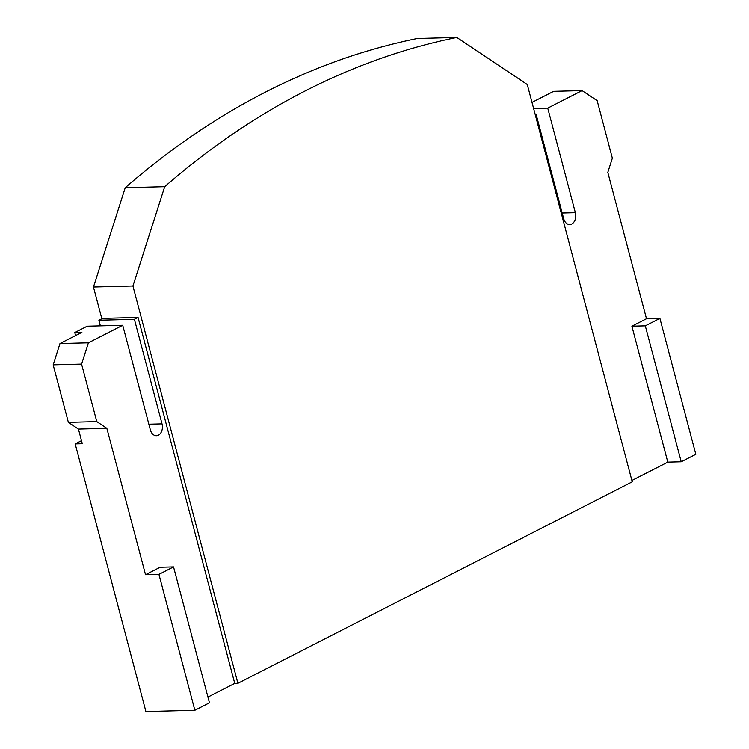 <?xml version="1.0" encoding="UTF-8"?>
<svg xmlns="http://www.w3.org/2000/svg" width="749" height="749" viewBox="0 0 749 749"><rect width="100%" height="100%" fill="white"/><g stroke="black" fill="none" stroke-linecap="round" stroke-linejoin="round"><path stroke-width="1.12" d="M125.242 187.727A1110.299 780.514 88.5 0 1 417.362 38.489L456.824 37.45A1110.299 780.514 88.5 0 0 164.714 186.688L125.242 187.727L93.456 287.036L132.929 285.996L164.714 186.688M132.929 285.996L237.901 683.303L632.259 481.822L527.287 84.515L456.824 37.45M101.836 318.737L93.456 287.036M237.901 683.303L234.746 683.378L207.941 697.076M194.852 710.267L209.458 702.805L173.543 566.89L158.938 574.352L194.852 710.267L145.905 711.55L75.19 443.895L81.491 440.674M695.83 454.315L681.225 461.777L645.31 325.862L659.916 318.4L695.83 454.315M631.903 480.474L667.808 462.133L681.225 461.777M535.217 114.541L536.069 114.101L563.688 218.652A8.885 6.245 88.5 0 0 569.764 224.55A8.885 6.245 88.5 0 0 575.372 212.688L547.753 108.137L582.076 90.601L597.178 100.684L612.364 158.189L607.823 172.373L646.499 318.746L631.894 326.208L645.31 325.862M535.104 114.129L536.069 114.101M667.808 462.133L631.894 326.208M134.408 319.308L98.887 320.244L102.538 318.381L138.059 317.445L134.408 319.308L162.027 423.868L148.864 424.206M234.746 683.378L138.059 317.445M646.499 318.746L659.916 318.4M162.027 423.868A8.885 6.245 88.5 0 1 156.419 435.731A8.885 6.245 88.5 0 1 150.343 429.832L122.724 325.281L87.202 326.218L74.788 332.556L75.583 335.589M98.887 320.244L100.366 325.871M173.543 566.89L160.127 567.236L145.521 574.698L106.845 428.325L78.43 429.074L82.296 443.708L75.19 443.895M145.521 574.698L158.938 574.352M122.724 325.281L88.401 342.817L81.585 364.098L96.78 421.603L106.845 428.325M532.015 102.398L553.661 91.341L582.076 90.601M533.625 108.502L547.753 108.137M74.788 332.556L81.884 332.369L59.976 343.566L88.401 342.817M78.43 429.074L68.365 422.342L96.78 421.603M68.365 422.342L53.17 364.838L59.976 343.566M53.17 364.838L81.585 364.098M562.209 213.034L575.372 212.688"/></g></svg>
